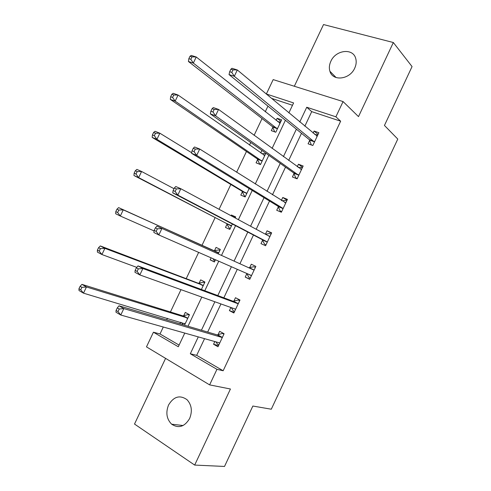 <?xml version="1.0" encoding="UTF-8"?>
<svg xmlns="http://www.w3.org/2000/svg" width="491" height="491" viewBox="0 0 491 491"><rect width="100%" height="100%" fill="white"/><g stroke="black" fill="none" stroke-linecap="round" stroke-linejoin="round"><path stroke-width="0.74" d="M330.836 61.326C329.252 64.787 328.945 68.096 329.909 71.25C332.622 81.586 349.819 79.628 354.723 68.139C356.227 64.843 356.576 61.676 355.766 58.638C353.232 47.744 335.666 49.843 330.836 61.326M168.573 404.965C165.565 412.606 166.584 419.019 171.623 424.193C178.614 428.698 184.616 426.802 189.636 418.51C192.54 411.163 191.686 404.903 187.071 399.742C179.939 394.703 173.771 396.44 168.573 404.965M292.489 105.277L271.621 98.378L266.361 93.99L273.18 79.603L343.068 101.576L335.887 116.815L306.74 107.247L299.774 121.995M165.584 358.375L134.509 424.052L194.675 465.075L224.516 466.45L252.853 406.039L271.29 409.212L397.784 139.07L384.447 125.457L412.059 66.58L393.34 42.527L323.526 24.55L294.33 86.25M204.557 338.661L196.682 355.343L223.153 370.76L216.948 369.33L209.626 384.883L146.478 346.873L153.431 332.211L178.307 346.75L184.769 333.076M163.294 327.018L160.005 333.972L153.431 332.211M267.951 106.13L265.263 111.807M262.059 118.558L254.117 135.326M250.723 142.494L249.483 145.109M246.464 151.48L236.619 172.255M230.825 184.481L219.072 209.295M215.15 217.568L201.961 245.414M198.652 252.392L186.212 278.655M181.001 289.653L170.426 311.975M167.431 318.297L166.664 319.911M160.005 333.972L179.086 345.093M184.506 325.195L189.465 314.713L185.285 312.417L183.683 315.799M180.627 322.249L179.884 323.827M201.402 289.475L204.925 282.037L200.684 279.864L199.088 283.233M211.105 257.849L210.148 259.868L214.414 261.967L215.463 259.751M218.25 253.853L220.342 249.434L216.052 247.39L214.463 250.754M227.081 224.086L225.492 227.443L229.813 229.414L232.366 224.013M235.226 217.973L235.723 216.918L231.384 214.997L231.04 215.721M242.382 191.748L240.799 195.099L245.169 196.946L249.133 188.569M257.646 159.489L256.069 162.834L260.488 164.559L265.858 153.21L261.93 150.442L260.727 152.989M272.873 127.31L271.296 130.643L275.776 132.245L281.644 119.841L277.145 118.288L276.126 120.436M223.153 370.76L340.644 121.191L311.717 111.629L304.837 126.218M301.486 133.319L288.665 160.471M285.523 167.136L272.456 194.817M269.516 201.046L256.204 229.248M253.466 235.042L239.964 263.655M237.294 269.314L223.841 297.816M220.944 303.941L207.675 332.057M214.819 341.558L213.548 344.246L217.973 346.744L224.099 333.751L219.649 331.308L218.004 334.794M230.88 307.495L229.401 310.625L233.882 312.988L239.989 300.032L235.49 297.718L233.845 301.198M246.856 273.616L245.218 277.096L249.753 279.324L255.848 266.398L251.288 264.219L249.649 267.687M262.624 240.179L260.991 243.64L265.582 245.739L271.658 232.844L267.049 230.801L265.435 234.213M278.354 206.821L276.721 210.277L281.374 212.241L287.431 199.383L282.767 197.468L281.368 200.426M294.048 173.55L292.421 176.999L297.123 178.828L303.168 166.001L298.442 164.221L297.264 166.725M311.368 144.98L312.835 145.489L318.862 132.705L314.087 131.054L313.117 133.11M312.835 145.502L308.072 143.802L309.698 140.358M343.068 101.576L358.504 116.619L393.34 42.527M340.644 121.191L335.887 116.815M194.675 465.075L230.439 389.007L209.626 384.883M288.874 112.918L293.6 102.932L266.361 93.99M188.004 326.233L201.789 297.092M204.79 290.74L218.759 261.2M221.533 255.332L235.557 225.682M238.393 219.673L252.214 190.453M255.265 183.996L268.829 155.316M272.094 148.411L285.394 120.277M198.284 336.894L190.312 353.765L216.948 369.33M296.38 129.182L283.411 156.647M280.226 163.386L267.006 191.386M264.029 197.689L250.557 226.216M247.789 232.071L234.115 261.016M231.414 266.742L217.801 295.57M214.868 301.769L201.439 330.21M196.682 355.343L190.312 353.765M311.717 111.629L306.74 107.247M218.501 345.615L213.548 344.246M234.201 312.313L229.401 310.625M214.512 261.758L210.148 259.868M249.864 279.091L245.218 277.096M235.563 217.249L231.384 214.997M271.48 233.225L267.049 230.801M287.051 200.199L282.767 197.468M302.579 167.259L298.442 164.221M280.938 121.326L277.145 118.288M318.064 134.399L314.087 131.054M215.948 341.877L217.452 344.111L218.845 344.897M224.043 333.868L222.503 333.401L223.902 334.168M221.68 337.354L217.237 334.893L119.012 305.801L123.836 308.587L221.68 337.354L222.448 337.256M119.221 309.023L123.836 308.587L120.774 315.019L115.962 312.202L116.066 310.472L117.993 311.601L119.221 309.023L117.288 307.9L116.066 310.472M219.624 343.24L219.127 342.773L120.774 315.019L117.993 311.601M217.237 334.893L222.503 333.401M119.012 305.801L117.288 307.9M189.373 314.915L188.262 314.559L182.898 315.866L81.966 284.375L86.453 286.965L83.495 293.164L185.119 323.907M189.274 315.118L188.262 314.559M181.645 322.55L183.26 324.827M187.857 318.107L86.453 286.965L81.917 287.339L80.125 286.296L78.941 288.776L80.733 289.825L81.917 287.339M80.733 289.825L83.495 293.164L79.02 290.543L78.941 288.776M80.125 286.296L81.966 284.375M231.359 307.667L233.194 310.711L234.606 311.454M239.731 300.59L238.233 300.026L239.651 300.75M237.601 303.579L233.102 301.253L137.989 265.913L142.893 268.516L237.601 303.579L238.344 303.524M138.327 268.859L142.893 268.516L139.843 274.929L134.951 272.302L135.142 270.375L137.106 271.431L138.327 268.859L136.363 267.81L135.142 270.375M235.533 309.49L235.048 308.986L139.843 274.929L137.106 271.431M233.102 301.253L238.233 300.026M137.989 265.913L136.363 267.81M246.77 273.469L248.906 277.397L250.33 278.096M255.375 267.392L253.927 266.73L255.363 267.417M253.479 269.897L156.905 226.155L253.479 269.897L254.203 269.884M157.378 228.818L161.889 228.567L158.851 234.962L153.879 232.519L154.162 230.402L156.156 231.378L157.378 228.818L155.383 227.842L154.162 230.402M251.398 275.832L250.938 275.291L158.851 234.962L156.156 231.378M248.925 267.705L253.927 266.73M156.905 226.155L155.383 227.842M204.643 282.626L203.569 282.208L198.321 283.264L100.324 245.942L104.884 248.36L101.932 254.541L136.75 267.362M204.594 282.736L203.569 282.208M203.323 285.424L104.884 248.36L100.397 248.642L98.574 247.673L97.39 250.14L99.213 251.122L100.397 248.642M99.213 251.122L101.932 254.541L97.384 252.092L97.39 250.14M98.574 247.673L100.324 245.942M219.882 250.41L218.833 249.931L213.714 250.748L118.626 207.619L123.259 209.866L120.32 216.028L154.094 230.93M219.87 250.428L218.833 249.931M214.978 260.776L213.947 260.267L213.02 258.683M218.74 252.816L123.259 209.866L118.822 210.062L116.968 209.16L115.79 211.627L117.644 212.529L118.822 210.062M117.644 212.529L120.32 216.028L115.692 213.751L115.79 211.627M116.968 209.16L118.626 207.619M265.987 244.886L264.569 244.162L266.018 244.819M265.502 234.25L269.584 233.526L271.038 234.17M174.342 187.998L173.127 190.551L175.152 191.453L176.373 188.894L174.342 187.998L175.772 186.512L180.835 188.74L269.314 236.3L270.019 236.324M176.373 188.894L180.835 188.74L177.803 195.111L172.752 192.859L262.182 239.596L264.569 244.162M267.221 242.259L266.779 241.676L177.803 195.111L175.152 191.453M173.127 190.551L172.752 192.859M281.564 211.836L280.201 211.007L281.662 211.627M281.987 200.813L285.203 200.402L286.67 201.003M193.245 148.276L192.036 150.817L194.092 151.639L195.308 149.092L193.245 148.276L194.577 146.987L199.72 149.031L285.799 202.851M195.308 149.092L199.72 149.031L196.695 155.383L191.564 153.315L277.931 206.195L280.201 211.007M283.006 208.773L282.583 208.147L196.695 155.383L194.092 151.639M192.036 150.817L191.564 153.315M296.981 178.773L295.791 177.938L297.27 178.515M298.387 167.541L300.78 167.357L302.266 167.922M212.094 108.664L210.885 111.205L212.977 111.954L214.186 109.413L212.094 108.664L213.327 107.584L218.55 109.438L301.535 169.463M214.186 109.413L218.55 109.438L215.537 115.778L210.326 113.887L293.636 172.887L295.791 177.938M298.755 175.367L215.537 115.778L212.977 111.954M210.885 111.205L210.326 113.887M230.236 228.524L229.187 228.045L230.211 228.567M174.01 188.697L141.586 171.482L138.652 177.625L133.951 175.526L226.609 223.497L229.187 228.045M136.019 174.053L137.192 171.592L135.307 170.758L134.135 173.219L136.019 174.053L138.652 177.625L231.408 226.044M135.307 170.758L136.872 169.407L141.586 171.482L137.192 171.592M133.951 175.526L134.135 173.219M245.451 196.351L244.395 195.903L245.383 196.486M191.674 152.732L159.857 133.208L156.93 139.334L152.161 137.406L241.928 191.128L244.395 195.903M154.34 135.688L155.512 133.233L153.597 132.472L152.425 134.921L154.34 135.688L156.93 139.334L246.764 193.583M153.597 132.472L155.07 131.306L159.857 133.208L155.512 133.233M152.161 137.406L152.425 134.921M265.49 153.984L264.416 153.573L261.758 153.714M260.635 164.252L259.561 163.834L260.525 164.485M264.784 155.475L178.073 95.045L175.158 101.152L170.309 99.397L257.21 158.832L259.561 163.834M172.605 97.439L173.777 94.99L171.832 94.297L170.665 96.739L172.605 97.439L175.158 101.152L262.077 161.201M171.832 94.297L173.219 93.315L178.073 95.045L173.777 94.99M170.309 99.397L170.665 96.739M314.706 134.436L317.818 134.921M230.887 69.182L229.684 71.711L231.801 72.386L233.004 69.851L230.887 69.182L232.022 68.292L237.319 69.968L317.235 136.154M233.004 69.851L237.319 69.968L234.317 76.283L229.027 74.583L309.312 139.659L311.337 144.955M314.461 142.046L234.317 76.283L231.801 72.386M229.684 71.711L229.027 74.583M280.625 121.989L277.611 121.615M275.776 132.232L274.727 131.87M280.06 123.186L196.24 56.993L193.331 63.081L188.415 61.498L272.456 126.617L274.696 131.846M190.821 59.294L191.987 56.852L190.011 56.232L188.851 58.668L190.821 59.294L193.331 63.081L277.36 128.9M190.011 56.232L191.306 55.434L196.24 56.993L191.987 56.852M188.415 61.498L188.851 58.668M219.508 343.056L218.869 342.7M222.208 337.329L217.765 334.868M183.438 315.86L187.617 318.174M182.898 315.866L187.077 318.18M184.328 323.354L184.99 323.729M235.416 309.305L234.317 308.722M238.11 303.591L233.612 301.265M251.288 275.635L247.489 273.782M253.976 269.933L249.422 267.742M198.855 283.289L203.084 285.48M198.321 283.264L202.556 285.455M214.229 250.797L218.513 252.859M213.714 250.748L217.998 252.81M267.122 242.051L262.519 239.964M266.779 241.676L262.182 239.596M269.798 236.361L267.65 235.404M282.914 208.546L278.256 206.601M282.583 208.147L277.931 206.195M285.584 202.875L284.657 202.495M298.663 175.134L293.956 173.317M298.35 174.704L293.636 172.887M301.327 169.475L300.731 169.248M226.609 223.497L230.936 225.461M226.971 223.871L231.298 225.829M241.928 191.128L246.31 192.963M242.278 191.527L246.654 193.362M263.949 155.248L264.569 155.487M257.21 158.832L261.648 160.545M257.548 159.256L261.979 160.968M314.375 141.801L309.606 140.113M314.074 141.347L309.312 139.659M317.033 136.16L316.591 136.007M279.385 123.026L279.852 123.186M272.456 126.617L276.942 128.206M272.781 127.071L277.262 128.654M329.909 71.25L336.108 77.553M171.623 424.193L183.094 425.519M221.957 337.378L217.513 334.917M183.18 315.903L187.359 318.217M237.939 303.622L233.44 301.296M253.872 269.952L249.318 267.761M198.671 283.319L202.906 285.504M214.119 250.815L218.403 252.877M269.762 236.367L267.92 235.545"/></g></svg>
